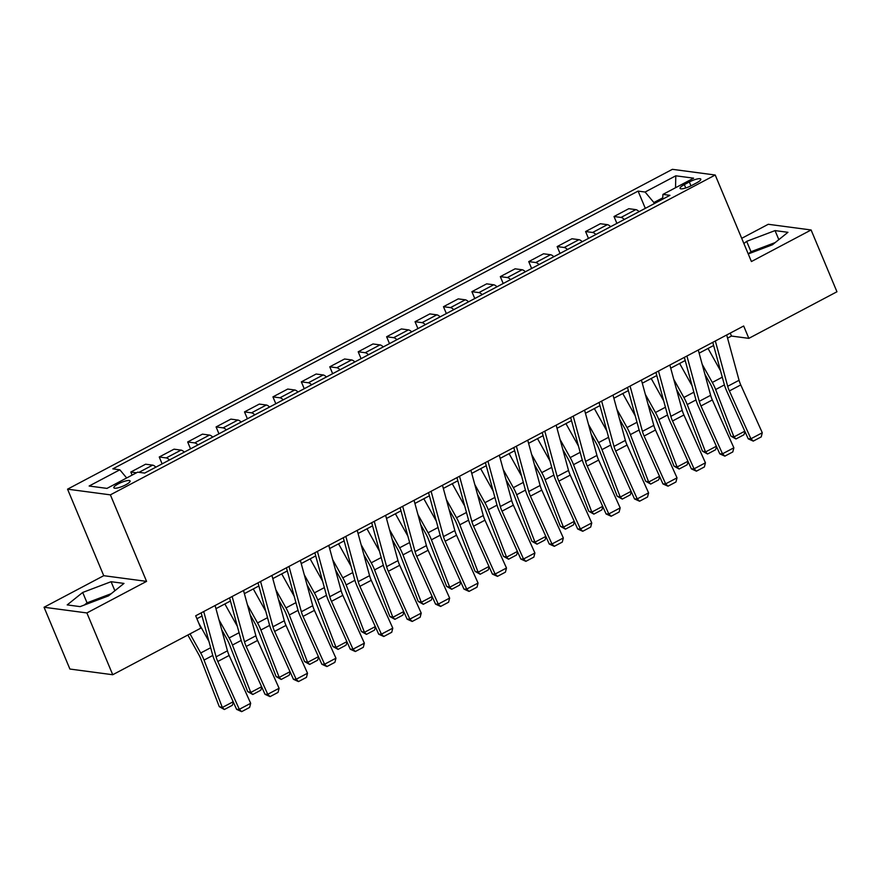 <?xml version="1.0" encoding="UTF-8"?>
<svg xmlns="http://www.w3.org/2000/svg" width="881" height="881" viewBox="0 0 881 881"><rect width="100%" height="100%" fill="white"/><g stroke="black" fill="none" stroke-linecap="round" stroke-linejoin="round"><path stroke-width="1.32" d="M125.675 484.858A8.81 2.026 -22.7 0 0 130.102 480.96A8.81 2.026 -22.7 0 0 118.274 483.867A8.81 2.026 -22.7 0 0 113.847 487.766A8.81 2.026 -22.7 0 0 125.675 484.858M44.05 607.251L86.889 612.945L146.576 581.372L103.738 575.689L44.05 607.251L69.896 669.042L112.735 674.736L200.846 628.142L195.681 615.786L743.674 326.003L748.839 338.359L836.95 291.765L811.104 229.974L768.265 224.281L741.703 238.333M103.738 575.689L67.551 489.164L672.39 169.328L715.218 175.022L110.378 494.858L67.551 489.164M689.338 181.96L684.339 184.603A8.535 1.96 -22.7 0 0 680.055 188.38A8.535 1.96 -22.7 0 0 691.519 185.561L696.519 182.918A8.535 1.96 -22.7 0 0 700.802 179.14A8.535 1.96 -22.7 0 0 689.338 181.96L690.968 185.847M662.743 197.84L653.867 202.531L645.101 192.036L638.097 191.1L112.834 468.857L119.838 469.793L126.677 477.976M645.101 192.036L675.793 175.804L693.622 178.171L662.93 194.404L662.666 199.172M119.838 469.793L89.146 486.026L106.975 488.393L137.667 472.161L144.671 473.086L669.934 195.329L662.93 194.404M86.889 612.945L112.735 674.736M146.576 581.372L110.378 494.858M715.218 175.022L751.416 261.536L811.104 229.974M727.563 338.128L731.472 336.057L748.839 338.359M196.915 618.737L202.024 616.028M215.955 608.672L230.448 601.007M244.378 593.64L258.871 585.975M272.802 578.608L287.294 570.943M301.225 563.576L315.717 555.911M329.648 548.544L344.141 540.879M358.071 533.512L372.564 525.858M386.484 518.491L400.987 510.826M414.907 503.458L429.399 495.794M443.33 488.426L457.823 480.762M471.753 473.394L486.246 465.73M500.177 458.362L514.669 450.698M528.6 443.33L543.092 435.677M557.023 428.309L571.516 420.644M585.447 413.277L599.939 405.612M613.87 398.245L628.362 390.58M642.293 383.213L656.785 375.548M670.716 368.181L685.209 360.516M699.14 353.16L713.632 345.495M654.308 203.588L653.867 202.531M730.239 333.106L731.472 336.057M638.097 191.1L645.31 208.345M639.077 211.649A11.013 3.931 -117.9 0 0 635.796 209.623L628.792 208.698L614.013 216.517L616.887 223.378M136.5 472.778L130.828 472.029L132.106 475.101M130.828 472.029L145.607 464.21L152.611 465.135A11.013 3.931 -117.9 0 1 155.893 467.161M169.526 459.948A11.013 3.931 -117.9 0 0 166.256 457.922L159.252 456.997L162.115 463.858M159.252 456.997L174.031 449.178L181.034 450.114A11.013 3.931 -117.9 0 1 184.316 452.129M197.95 444.916A11.013 3.931 -117.9 0 0 194.679 442.901L187.675 441.965L190.538 448.836M187.675 441.965L202.454 434.146L209.458 435.082A11.013 3.931 -117.9 0 1 212.728 437.097M226.373 429.884A11.013 3.931 -117.9 0 0 223.102 427.869L216.087 426.933L218.962 433.804M216.087 426.933L230.877 419.125L237.881 420.05A11.013 3.931 -117.9 0 1 241.152 422.065M254.796 414.852A11.013 3.931 -117.9 0 0 251.514 412.837L244.511 411.901L247.385 418.772M244.511 411.901L259.3 404.093L266.304 405.018A11.013 3.931 -117.9 0 1 269.575 407.033M283.219 399.82A11.013 3.931 -117.9 0 0 279.938 397.805L272.934 396.879L275.808 403.74M272.934 396.879L287.724 389.061L294.728 389.986A11.013 3.931 -117.9 0 1 297.998 392.012M311.643 384.788A11.013 3.931 -117.9 0 0 308.361 382.772L301.357 381.847L304.231 388.708M301.357 381.847L316.136 374.029L323.151 374.965A11.013 3.931 -117.9 0 1 326.422 376.98M340.066 369.767A11.013 3.931 -117.9 0 0 336.784 367.74L329.78 366.815L332.655 373.687M329.78 366.815L344.559 358.996L351.563 359.933A11.013 3.931 -117.9 0 1 354.845 361.948M368.489 354.735A11.013 3.931 -117.9 0 0 365.208 352.719L358.204 351.783L361.078 358.655M358.204 351.783L372.982 343.964L379.986 344.9A11.013 3.931 -117.9 0 1 383.268 346.916M396.913 339.703A11.013 3.931 -117.9 0 0 393.631 337.687L386.627 336.751L389.501 343.623M386.627 336.751L401.406 328.943L408.41 329.868A11.013 3.931 -117.9 0 1 411.691 331.884M425.336 324.671A11.013 3.931 -117.9 0 0 422.054 322.655L415.05 321.719L417.924 328.591M415.05 321.719L429.829 313.911L436.833 314.836A11.013 3.931 -117.9 0 1 440.115 316.852M453.759 309.638A11.013 3.931 -117.9 0 0 450.477 307.623L443.473 306.698L446.348 313.559M443.473 306.698L458.252 298.879L465.256 299.804A11.013 3.931 -117.9 0 1 468.538 301.831M482.182 294.617A11.013 3.931 -117.9 0 0 478.901 292.591L471.897 291.666L474.771 298.527M471.897 291.666L486.675 283.847L493.679 284.783A11.013 3.931 -117.9 0 1 496.961 286.799M510.606 279.585A11.013 3.931 -117.9 0 0 507.324 277.559L500.32 276.634L503.194 283.506M500.32 276.634L515.099 268.815L522.103 269.751A11.013 3.931 -117.9 0 1 525.384 271.766M539.029 264.553A11.013 3.931 -117.9 0 0 535.747 262.538L528.743 261.602L531.617 268.474M528.743 261.602L543.522 253.783L550.526 254.719A11.013 3.931 -117.9 0 1 553.808 256.734M567.452 249.521A11.013 3.931 -117.9 0 0 564.17 247.506L557.166 246.57L560.041 253.442M557.166 246.57L571.945 238.762L578.949 239.687A11.013 3.931 -117.9 0 1 582.231 241.702M595.875 234.489A11.013 3.931 -117.9 0 0 592.594 232.474L585.59 231.549L588.464 238.41M585.59 231.549L600.368 223.73L607.372 224.655A11.013 3.931 -117.9 0 1 610.654 226.681M624.299 219.457A11.013 3.931 -117.9 0 0 621.017 217.442L614.013 216.517M675.54 187.73L675.793 175.804M775.192 242.572L750.997 251.724L748.255 253.937L772.45 244.775L787.944 232.309L775.049 230.602L746.659 241.35L743.894 243.563M80.105 606.624L108.495 595.875L123.99 583.42L111.083 581.702L82.693 592.45L67.198 604.906L80.105 606.624M750.997 251.724L746.659 241.35M778.826 239.643L775.049 230.602M111.237 593.673L87.043 602.835L84.301 605.038M87.043 602.835L82.693 592.45M114.871 590.744L111.083 581.702M726.704 334.978L739.06 380.284A13.766 4.912 -117.9 0 0 740.756 384.931L762.285 432.758L750.92 438.771L753.266 441.106L748.222 438.826L726.693 390.999A20.648 7.367 62.1 0 1 724.149 384.028L712.773 342.346M748.222 438.826L750.92 438.771L729.391 390.944A13.766 4.912 -117.9 0 1 727.695 386.285L715.339 340.991M762.285 432.758L761.228 436.899L753.266 441.106M704.877 374.183L710.35 383.984A13.766 4.912 62.1 0 1 712.575 388.708L730.878 436.106L733.95 436.932L715.647 389.534A20.648 7.367 -117.9 0 0 712.311 382.453L702.179 364.316M720.548 370.824L708.049 348.447M745.029 431.734L743.927 434.762L735.965 438.969L730.878 436.106M735.965 438.969L733.95 436.932L744.786 431.205M698.281 350.01L710.637 395.305A13.766 4.912 -117.9 0 0 712.333 399.952L733.862 447.79L722.497 453.803L724.843 456.138L719.799 453.858L698.27 406.031A20.648 7.367 62.1 0 1 695.726 399.06L684.35 357.367M719.799 453.858L722.497 453.803L700.968 405.965A13.766 4.912 -117.9 0 1 699.272 401.318L686.916 356.012M733.862 447.79L732.805 451.931L724.843 456.138M669.857 365.031L682.213 410.337A13.766 4.912 -117.9 0 0 683.909 414.984L705.439 462.811L694.074 468.824L696.419 471.17L691.376 468.89L669.846 421.063A20.648 7.367 62.1 0 1 667.302 414.092L655.927 372.399M691.376 468.89L694.074 468.824L672.544 420.997A13.766 4.912 -117.9 0 1 670.848 416.35L658.492 371.044M705.439 462.811L704.382 466.952L696.419 471.17M641.434 380.063L653.79 425.369A13.766 4.912 -117.9 0 0 655.486 430.016L677.015 477.843L665.651 483.856L667.996 486.191L662.952 483.922L641.423 436.095A20.648 7.367 62.1 0 1 638.879 429.124L627.503 387.431M662.952 483.922L665.651 483.856L644.121 436.029A13.766 4.912 -117.9 0 1 642.425 431.382L630.069 386.076M677.015 477.843L675.958 481.984L667.996 486.191M676.454 389.215L681.927 399.016A13.766 4.912 62.1 0 1 684.152 403.74L702.454 451.138L705.527 451.964L687.224 404.566A20.648 7.367 -117.9 0 0 683.887 397.485L673.767 379.337M692.125 385.856L679.625 363.468M716.605 446.766L715.504 449.795L707.542 454.001L702.454 451.138M707.542 454.001L705.527 451.964L716.363 446.238M648.031 404.236L653.504 414.048A13.766 4.912 62.1 0 1 655.728 418.761L674.031 466.17L677.104 466.996L658.801 419.598A20.648 7.367 -117.9 0 0 655.464 412.517L645.344 394.369M663.701 400.888L651.202 378.5M688.182 461.798L687.081 464.827L679.119 469.033L674.031 466.17M679.119 469.033L677.104 466.996L687.94 461.27M619.607 419.268L625.081 429.08A13.766 4.912 62.1 0 1 627.305 433.793L645.608 481.191L648.68 482.028L630.378 434.619A20.648 7.367 -117.9 0 0 627.041 427.549L616.92 409.401M635.278 415.92L622.779 393.532M659.759 476.819L658.658 479.859L650.696 484.065L645.608 481.191M650.696 484.065L648.68 482.028L659.517 476.291M613.011 395.095L625.367 440.401A13.766 4.912 -117.9 0 0 627.063 445.048L648.592 492.875L637.227 498.888L639.573 501.223L634.529 498.954L613 451.127A20.648 7.367 62.1 0 1 610.456 444.145L599.08 402.463M634.529 498.954L637.227 498.888L615.698 451.061A13.766 4.912 -117.9 0 1 614.002 446.414L601.646 401.108M648.592 492.875L647.535 497.016L639.573 501.223M591.184 434.3L596.657 444.101A13.766 4.912 62.1 0 1 598.882 448.825L617.185 496.223L620.257 497.06L601.954 449.651A20.648 7.367 -117.9 0 0 598.617 442.581L588.497 424.433M606.855 430.952L594.356 408.564M631.336 491.851L630.234 494.891L622.272 499.098L617.185 496.223M622.272 499.098L620.257 497.06L631.093 491.323M584.588 410.128L596.944 455.433A13.766 4.912 -117.9 0 0 598.64 460.08L620.18 507.908L608.804 513.92L611.15 516.255L606.106 513.986L584.577 466.148A20.648 7.367 62.1 0 1 582.033 459.177L570.657 417.495M606.106 513.986L608.804 513.92L587.275 466.093A13.766 4.912 -117.9 0 1 585.579 461.446L573.223 416.14M620.18 507.908L619.112 512.048L611.15 516.255M556.164 425.16L568.531 470.454A13.766 4.912 -117.9 0 0 570.216 475.112L591.757 522.94L580.381 528.952L582.726 531.287L577.683 529.007L556.153 481.18A20.648 7.367 62.1 0 1 553.609 474.209L542.233 432.527M577.683 529.007L580.381 528.952L558.851 481.125A13.766 4.912 -117.9 0 1 557.155 476.467L544.799 431.172M591.757 522.94L590.688 527.08L582.726 531.287M527.741 440.192L540.108 485.486A13.766 4.912 -117.9 0 0 541.793 490.133L563.333 537.972L551.958 543.973L554.303 546.319L549.259 544.04L527.73 496.212A20.648 7.367 62.1 0 1 525.186 489.241L513.81 447.548M549.259 544.04L551.958 543.973L530.428 496.146A13.766 4.912 -117.9 0 1 528.732 491.499L516.376 446.193M563.333 537.972L562.265 542.112L554.303 546.319M499.318 455.213L511.685 500.518A13.766 4.912 -117.9 0 0 513.381 505.165L534.91 552.993L523.534 559.006L525.88 561.34L520.836 559.072L499.307 511.244A20.648 7.367 62.1 0 1 496.763 504.273L485.387 462.58M520.836 559.072L523.534 559.006L502.005 511.178A13.766 4.912 -117.9 0 1 500.309 506.531L487.953 461.226M534.91 552.993L533.842 557.133L525.88 561.34M470.895 470.245L483.262 515.55A13.766 4.912 -117.9 0 0 484.957 520.197L506.487 568.025L495.111 574.038L497.457 576.372L492.413 574.104L470.883 526.276A20.648 7.367 62.1 0 1 468.34 519.294L456.964 477.612M492.413 574.104L495.111 574.038L473.582 526.21A13.766 4.912 -117.9 0 1 471.886 521.563L459.53 476.258M506.487 568.025L505.419 572.165L497.457 576.372M562.761 449.332L568.234 459.133A13.766 4.912 62.1 0 1 570.459 463.858L588.761 511.255L591.834 512.081L573.531 464.683A20.648 7.367 -117.9 0 0 570.194 457.602L560.074 439.465M578.432 445.973L565.932 423.596M602.912 506.883L601.811 509.912L593.849 514.13L588.761 511.255M593.849 514.13L591.834 512.081L602.67 506.355M534.338 464.364L539.811 474.165A13.766 4.912 62.1 0 1 542.035 478.89L560.338 526.287L563.411 527.113L545.108 479.716A20.648 7.367 -117.9 0 0 541.771 472.634L531.65 454.497M550.008 461.005L537.52 438.628M574.489 521.915L573.388 524.944L565.426 529.151L560.338 526.287M565.426 529.151L563.411 527.113L574.247 521.387M505.914 479.396L511.387 489.197A13.766 4.912 62.1 0 1 513.612 493.911L531.915 541.319L534.987 542.145L516.684 494.748A20.648 7.367 -117.9 0 0 513.348 487.667L503.227 469.518M521.585 476.037L509.097 453.649M546.066 536.947L544.965 539.976L537.003 544.183L531.915 541.319M537.003 544.183L534.987 542.145L545.824 536.419M477.491 494.417L482.964 504.229A13.766 4.912 62.1 0 1 485.189 508.943L503.492 556.351L506.564 557.177L488.261 509.78A20.648 7.367 -117.9 0 0 484.924 502.699L474.804 484.55M493.162 491.069L480.674 468.681M517.643 551.98L516.541 555.008L508.579 559.215L503.492 556.351M508.579 559.215L506.564 557.177L517.4 551.44M449.068 509.449L454.541 519.261A13.766 4.912 62.1 0 1 456.765 523.975L475.068 571.373L478.141 572.21L459.838 524.801A20.648 7.367 -117.9 0 0 456.501 517.731L446.381 499.582M464.739 506.101L452.25 483.713M489.219 567.001L488.118 570.04L480.156 574.247L475.068 571.373M480.156 574.247L478.141 572.21L488.977 566.472M442.471 485.277L454.838 530.582A13.766 4.912 -117.9 0 0 456.534 535.23L478.064 583.057L466.688 589.07L469.033 591.404L463.99 589.136L442.46 541.297A20.648 7.367 62.1 0 1 439.916 534.327L428.54 492.644M463.99 589.136L466.688 589.07L445.158 541.242A13.766 4.912 -117.9 0 1 443.462 536.595L431.106 491.29M478.064 583.057L476.995 587.198L469.033 591.404M420.644 524.481L426.118 534.282A13.766 4.912 62.1 0 1 428.342 539.007L446.645 586.405L449.717 587.231L431.415 539.833A20.648 7.367 -117.9 0 0 428.078 532.763L417.957 514.614M436.315 521.134L423.827 498.745M460.796 582.033L459.695 585.072L451.733 589.279L446.645 586.405M451.733 589.279L449.717 587.231L460.554 581.504M414.048 500.309L426.415 545.614A13.766 4.912 -117.9 0 0 428.111 550.262L449.64 598.089L438.264 604.102L440.61 606.436L435.566 604.157L414.037 556.329A20.648 7.367 62.1 0 1 411.493 549.359L400.117 507.676M435.566 604.157L438.264 604.102L416.735 556.274A13.766 4.912 -117.9 0 1 415.039 551.627L402.683 506.322M449.64 598.089L448.572 602.23L440.61 606.436M392.221 539.513L397.694 549.315A13.766 4.912 62.1 0 1 399.919 554.039L418.222 601.437L421.294 602.263L402.991 554.865A20.648 7.367 -117.9 0 0 399.655 547.784L389.534 529.646M407.892 536.155L395.404 513.777M432.373 597.065L431.272 600.093L423.309 604.311L418.222 601.437M423.309 604.311L421.294 602.263L432.13 596.536M385.625 515.341L397.992 560.635A13.766 4.912 -117.9 0 0 399.688 565.294L421.217 613.121L409.841 619.134L412.187 621.468L407.143 619.189L385.614 571.362A20.648 7.367 62.1 0 1 383.07 564.391L371.705 522.708M407.143 619.189L409.841 619.134L388.312 571.295A13.766 4.912 -117.9 0 1 386.616 566.648L374.26 521.354M421.217 613.121L420.149 617.262L412.187 621.468M363.798 554.545L369.271 564.347A13.766 4.912 62.1 0 1 371.496 569.071L389.798 616.469L392.871 617.295L374.568 569.897A20.648 7.367 -117.9 0 0 371.231 562.816L361.111 544.678M379.469 551.187L366.981 528.798M403.95 612.097L402.848 615.125L394.886 619.332L389.798 616.469M394.886 619.332L392.871 617.295L403.707 611.568M357.212 530.362L369.568 575.667A13.766 4.912 -117.9 0 0 371.264 580.315L392.794 628.153L381.418 634.155L383.764 636.5L378.72 634.221L357.19 586.394A20.648 7.367 62.1 0 1 354.647 579.423L343.282 537.729M378.72 634.221L381.418 634.155L359.889 586.328A13.766 4.912 -117.9 0 1 358.193 581.68L345.837 536.375M392.794 628.153L391.726 632.283L383.764 636.5M335.375 569.567L340.848 579.379A13.766 4.912 62.1 0 1 343.072 584.092L361.375 631.501L364.448 632.327L346.145 584.929A20.648 7.367 -117.9 0 0 342.808 577.848L332.688 559.699M351.045 566.219L338.557 543.83M375.526 627.129L374.425 630.157L366.474 634.364L361.375 631.501M366.474 634.364L364.448 632.327L375.295 626.6M328.789 545.394L341.145 590.699A13.766 4.912 -117.9 0 0 342.841 595.347L364.371 643.174L352.995 649.187L355.34 651.522L350.297 649.253L328.767 601.426A20.648 7.367 62.1 0 1 326.223 594.455L314.858 552.761M350.297 649.253L352.995 649.187L331.465 601.36A13.766 4.912 -117.9 0 1 329.769 596.712L317.413 551.407M364.371 643.174L363.302 647.315L355.34 651.522M306.951 584.599L312.425 594.411A13.766 4.912 62.1 0 1 314.649 599.124L332.952 646.522L336.035 647.359L317.722 599.961A20.648 7.367 -117.9 0 0 314.396 592.88L304.264 574.731M322.622 581.251L310.134 558.862M347.103 642.161L346.002 645.189L338.051 649.396L332.952 646.522M338.051 649.396L336.035 647.359L346.872 641.621M300.366 560.426L312.722 605.732A13.766 4.912 -117.9 0 0 314.418 610.379L335.947 658.206L324.582 664.219L326.917 666.554L321.873 664.285L300.344 616.458A20.648 7.367 62.1 0 1 297.8 609.476L286.435 567.793M321.873 664.285L324.582 664.219L303.042 616.392A13.766 4.912 -117.9 0 1 301.346 611.744L288.99 566.439M335.947 658.206L334.879 662.347L326.917 666.554M278.539 599.631L284.001 609.443A13.766 4.912 62.1 0 1 286.226 614.156L304.54 661.554L307.612 662.391L289.298 614.982A20.648 7.367 -117.9 0 0 285.973 607.912L275.841 589.763M294.199 596.283L281.711 573.894M318.68 657.182L317.578 660.221L309.627 664.428L304.54 661.554M309.627 664.428L307.612 662.391L318.448 656.653M271.943 575.458L284.299 620.764A13.766 4.912 -117.9 0 0 285.995 625.411L307.524 673.238L296.159 679.251L298.494 681.586L293.45 679.317L271.921 631.479A20.648 7.367 62.1 0 1 269.377 624.508L258.012 582.826M293.45 679.317L296.159 679.251L274.619 631.424A13.766 4.912 -117.9 0 1 272.934 626.776L260.567 581.471M307.524 673.238L306.456 677.379L298.494 681.586M243.519 590.49L255.875 635.796A13.766 4.912 -117.9 0 0 257.571 640.443L279.101 688.27L267.736 694.283L270.071 696.618L265.027 694.338L243.497 646.511A20.648 7.367 62.1 0 1 240.954 639.54L229.589 597.858M265.027 694.338L267.736 694.283L246.195 646.456A13.766 4.912 -117.9 0 1 244.511 641.797L232.144 596.503M279.101 688.27L278.033 692.411L270.071 696.618M215.096 605.522L227.452 650.817A13.766 4.912 -117.9 0 0 229.148 655.464L250.678 703.302L239.313 709.315L241.658 711.65L236.604 709.37L215.074 661.543A20.648 7.367 62.1 0 1 212.53 654.572L201.165 612.89M236.604 709.37L239.313 709.315L217.783 661.477A13.766 4.912 -117.9 0 1 216.087 656.83L203.72 611.535M250.678 703.302L249.609 707.443L241.658 711.65M250.116 614.663L255.578 624.464A13.766 4.912 62.1 0 1 257.803 629.188L276.116 676.586L279.189 677.412L260.875 630.014A20.648 7.367 -117.9 0 0 257.549 622.933L247.418 604.795M265.776 611.304L253.288 588.926M290.256 672.214L289.155 675.253L281.204 679.46L276.116 676.586M281.204 679.46L279.189 677.412L290.025 671.685M221.693 629.695L227.166 639.496A13.766 4.912 62.1 0 1 229.379 644.22L247.693 691.618L250.766 692.444L232.452 645.046A20.648 7.367 -117.9 0 0 229.126 637.965L218.995 619.828M237.352 626.336L224.864 603.959M261.833 687.246L260.732 690.275L252.781 694.492L247.693 691.618M252.781 694.492L250.766 692.444L261.602 686.717M187.851 635.014L198.743 654.528A13.766 4.912 62.1 0 1 200.956 659.252L219.27 706.65L222.342 707.476L204.04 660.078A20.648 7.367 -117.9 0 0 200.703 652.997L190.021 633.868M208.929 641.368L198.732 623.087M233.41 702.278L232.309 705.307L224.358 709.513L219.27 706.65M224.358 709.513L222.342 707.476L233.179 701.75M621.017 217.442L635.796 209.623M592.594 232.474L607.372 224.655M564.17 247.506L578.949 239.687M535.747 262.538L550.526 254.719M507.324 277.559L522.103 269.751M478.901 292.591L493.679 284.783M450.477 307.623L465.256 299.804M422.054 322.655L436.833 314.836M393.631 337.687L408.41 329.868M365.208 352.719L379.986 344.9M336.784 367.74L351.563 359.933M308.361 382.772L323.151 374.965M279.938 397.805L294.728 389.986M251.514 412.837L266.304 405.018M223.102 427.869L237.881 420.05M194.679 442.901L209.458 435.082M166.256 457.922L181.034 450.114M139 472.337L152.611 465.135M685.748 187.972L684.339 184.603M739.06 380.284L727.695 386.285M740.756 384.931L729.391 390.944M715.647 389.534L724.402 384.909M712.311 382.453L722.277 377.189M710.637 395.305L699.272 401.318M712.333 399.952L700.968 405.965M682.213 410.337L670.848 416.35M683.909 414.984L672.544 420.997M653.79 425.369L642.425 431.382M655.486 430.016L644.121 436.029M687.224 404.566L695.979 399.941M683.887 397.485L693.854 392.21M658.801 419.598L667.556 414.962M655.464 412.517L665.43 407.242M630.378 434.619L639.132 429.994M627.041 427.549L637.007 422.274M625.367 440.401L614.002 446.414M627.063 445.048L615.698 451.061M601.954 449.651L610.709 445.026M598.617 442.581L608.584 437.306M596.944 455.433L585.579 461.446M598.64 460.08L587.275 466.093M568.531 470.454L557.155 476.467M570.216 475.112L558.851 481.125M540.108 485.486L528.732 491.499M541.793 490.133L530.428 496.146M511.685 500.518L500.309 506.531M513.381 505.165L502.005 511.178M483.262 515.55L471.886 521.563M484.957 520.197L473.582 526.21M573.531 464.683L582.286 460.058M570.194 457.602L580.161 452.338M545.108 479.716L553.863 475.09M541.771 472.634L551.737 467.37M516.684 494.748L525.439 490.122M513.348 487.667L523.314 482.392M488.261 509.78L497.016 505.143M484.924 502.699L494.902 497.424M459.838 524.801L468.593 520.175M456.501 517.731L466.478 512.456M454.838 530.582L443.462 536.595M456.534 535.23L445.158 541.242M431.415 539.833L440.17 535.207M428.078 532.763L438.055 527.488M426.415 545.614L415.039 551.627M428.111 550.262L416.735 556.274M402.991 554.865L411.746 550.24M399.655 547.784L409.632 542.52M397.992 560.635L386.616 566.648M399.688 565.294L388.312 571.295M374.568 569.897L383.323 565.272M371.231 562.816L381.209 557.541M369.568 575.667L358.193 581.68M371.264 580.315L359.889 586.328M346.145 584.929L354.9 580.293M342.808 577.848L352.785 572.573M341.145 590.699L329.769 596.712M342.841 595.347L331.465 601.36M317.722 599.961L326.477 595.325M314.396 592.88L324.362 587.605M312.722 605.732L301.346 611.744M314.418 610.379L303.042 616.392M289.298 614.982L298.053 610.357M285.973 607.912L295.939 602.637M284.299 620.764L272.934 626.776M285.995 625.411L274.619 631.424M255.875 635.796L244.511 641.797M257.571 640.443L246.195 646.456M227.452 650.817L216.087 656.83M229.148 655.464L217.783 661.477M260.875 630.014L269.63 625.389M257.549 622.933L267.516 617.669M232.452 645.046L241.207 640.421M229.126 637.965L239.092 632.701M204.04 660.078L212.784 655.453M200.703 652.997L210.669 647.722"/></g></svg>

